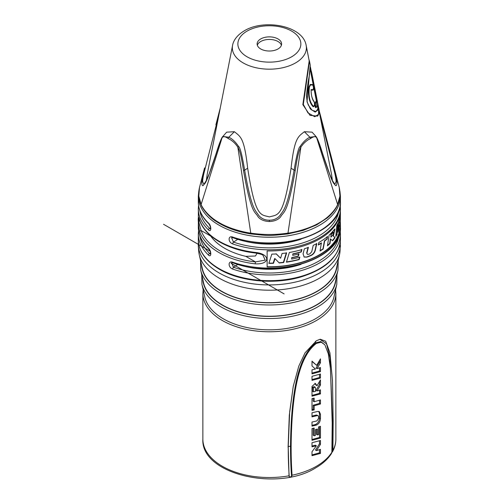 <?xml version="1.0" encoding="UTF-8"?>
<svg xmlns="http://www.w3.org/2000/svg" width="504" height="504" viewBox="0 0 504 504"><rect width="100%" height="100%" fill="white"/><g stroke="black" fill="none" stroke-linecap="round" stroke-linejoin="round"><path stroke-width="0.76" d="M289.29 477.023C288.584 467.945 288.225 457.928 288.225 446.985L289.038 475.808L289.29 477.023L291.577 476.608L292.068 475.222C291.444 466.609 291.129 457.147 291.123 446.834C291.753 379.235 302.98 353.695 316.392 343.394L321.231 342.21L324.891 344.843L328.28 353.707L330.46 368.638L332.212 423.114L331.878 452.239L331.311 453.663M331.846 452.598L332.892 450.488L333.182 421.363L332.483 380.545L329.931 352.863L325.697 341.258L320.248 339.211L316.392 340.754L305.046 352.825L298.815 366.08L293.252 386.278L289.302 415.201L288.086 447.394M320.468 378.088L320.468 374.031L311.995 376.312L311.995 380.363L320.468 378.088L319.479 377.515L311.995 379.588M320.468 371.599L320.468 367.542L317.054 368.619L320.468 362.779L320.468 358.867L316.663 365.35L311.995 361.147L311.995 365.948L315.454 369.048L311.995 369.823L311.995 373.874L320.468 371.599L319.479 371.026L311.995 373.099M316.455 450.595L320.468 449.354L320.468 453.411L311.995 455.685L311.995 451.773L316.392 445.775L311.995 446.796L311.995 442.739L320.468 440.464L320.468 444.377L316.455 450.595L315.466 450.028L319.479 443.804L319.479 440.798M314.168 435.784L314.168 428.085L311.995 428.551L311.995 440.307L320.468 438.026L320.468 426.277L318.578 426.901L318.578 434.599L317.432 434.939L317.432 429.068L315.397 429.61L315.397 435.488L314.168 435.784L313.179 435.21L313.179 428.305M317.507 411.472L319.328 411.592L320.468 414.282L320.468 418.736C320.185 421.848 318.824 423.971 316.392 425.099L311.995 426.119L311.995 422.062L316.922 420.903L318.578 418.37L318.578 416.707L318.1 415.624L317.363 415.567L311.995 416.858L311.995 412.801L317.507 411.472M314.168 401.732L320.468 399.924L320.468 403.981L314.168 405.789L314.168 409.903L311.995 410.369L311.995 398.614L314.168 398.147L314.168 401.732L313.179 401.159L313.179 398.368M317.054 385.718L320.468 379.884L320.468 385.094L317.054 390.928L320.468 389.85L320.468 393.908L311.995 396.182L311.995 386.392L315.372 383.462L317.054 385.718L316.065 385.151L314.849 383.286M313.457 391.822L315.567 391.325L315.567 388.382L315.158 387.173L313.457 387.904L313.457 391.822L312.461 391.249L312.461 387.33L314.162 386.599L315.158 387.173M201.764 274.737L201.947 284.351L204.807 297.077A65.104 37.586 0 0 0 248.384 327.821A65.104 37.586 0 0 0 315.403 318.818A65.104 37.586 0 0 0 333.925 297.077L336.792 284.351L336.974 274.737M200.529 260.455L200.731 270.15L203.591 282.876A66.326 38.291 180 0 0 247.987 314.2A66.326 38.291 180 0 0 316.266 305.027A66.326 38.291 0 0 0 335.141 282.876L338.001 270.15L338.209 260.455M339.52 254.627A70.736 40.843 0 0 1 319.385 278.246A70.736 40.843 180 0 1 246.569 288.03A70.736 40.843 180 0 1 199.219 254.627L202.375 268.676A67.555 39.003 180 0 0 247.596 300.579A67.555 39.003 180 0 0 317.136 291.236A67.555 39.003 0 0 0 336.357 268.676L339.52 254.627A70.736 40.843 0 0 0 340.036 251.2L340.389 240.855M199.219 254.627A70.736 40.843 180 0 1 198.702 251.2L198.274 245.675A71.165 41.089 0 0 0 243.615 282.139A71.165 41.089 0 0 0 319.687 272.891A71.165 41.089 0 0 0 340.465 245.675M255.169 263.844A71.051 41.019 180 0 1 219.127 252.655A71.051 41.019 180 0 1 199.748 231.846C197.726 222.699 197.726 211.819 199.748 220.418A71.051 41.019 0 0 0 219.127 241.227A71.051 41.019 0 0 0 255.169 252.409C270.528 253.852 270.541 264.739 255.169 263.844L255.446 261.91L245.826 256.353L255.478 256L257.046 253.266M340.421 239.652C339.211 256.687 325.956 269.149 300.655 277.036C274.352 284.817 240.099 281.579 219.416 269.3C205.682 261.166 198.652 251.288 198.318 239.652A71.051 41.019 180 0 0 219.127 268.657A71.051 41.019 180 0 0 296.56 277.553A71.051 41.019 180 0 0 340.421 239.652L340.421 233.938A71.051 41.019 180 0 1 304.334 269.646A71.051 41.019 180 0 1 232.728 269.086C227.928 267.435 227.921 260.335 232.728 262.225A1.399 0.592 109.2 0 0 232.993 262.855C277.118 279.764 342.714 258.502 340.421 227.077L340.421 225.937A71.051 41.019 0 0 0 340.383 224.639L340.383 211.226M340.421 225.937A71.051 41.019 0 0 1 267.126 266.937L267.126 250.935A71.051 41.019 0 0 0 340.421 209.929L340.421 208.788A71.051 41.019 180 0 1 304.334 244.497A71.051 41.019 180 0 1 232.728 243.936C227.928 242.285 227.921 235.185 232.728 237.075A1.399 0.592 109.2 0 0 232.993 237.705C277.118 254.614 342.714 233.352 340.421 201.928L340.421 196.213A71.051 41.019 180 0 1 296.56 234.114A71.051 41.019 180 0 1 219.127 225.219A71.051 41.019 180 0 1 198.318 196.213L198.318 201.928A71.051 41.019 0 0 0 208.492 223.083C211.554 225.735 211.554 232.835 208.492 229.944A1.399 0.977 -46.2 0 1 209.689 228.381A69.653 40.213 180 0 1 199.931 210.785M232.728 269.086A1.399 0.592 -70.8 0 1 233.453 267.246L231.575 262.811L232.993 262.855M237.926 264.417L233.453 267.246A69.653 40.213 180 0 0 338.808 235.935M301.083 264.342A63.176 36.477 180 0 1 238.184 264.518M237.926 239.268L233.453 242.096L231.575 237.661L232.993 237.705M301.083 239.192A63.176 36.477 180 0 1 238.184 239.368M232.728 243.936A1.399 0.592 -70.8 0 1 233.453 242.096A69.653 40.213 180 0 0 338.808 210.785M210.275 235.387L210.741 236.099A63.176 36.477 0 0 0 245.826 256.353M208.492 248.233A1.399 0.977 133.8 0 0 208.719 248.825C201.871 242.191 198.4 234.94 198.318 227.077A71.051 41.019 0 0 0 208.492 248.233C211.554 250.885 211.554 257.985 208.492 255.093A1.399 0.977 -46.2 0 1 209.689 253.531A69.653 40.213 180 0 1 199.931 235.935M198.349 224.639A71.051 41.019 0 0 0 198.318 225.937A71.051 41.019 0 0 0 198.349 227.228L198.349 211.226A71.051 41.019 0 0 1 198.318 209.929L198.318 208.788A71.051 41.019 180 0 0 208.492 229.944M210.527 253.984L209.689 253.531L210.603 253.002M316.474 137.151A1.399 1.216 147.6 0 1 316.751 137.989L337.617 204.473A1.399 1.103 -155.2 0 1 337.56 205.065L337.56 205.065C340.087 199.742 340.647 193.889 339.242 187.488L339.916 196.125L337.617 204.473C336.836 206.923 331.248 216.084 319.467 222.705C307.988 229.509 292.207 232.684 287.992 233.125C281.774 234.039 275.757 234.486 269.936 234.48C263.472 234.53 257.072 234.077 250.74 233.125C246.525 232.684 230.738 229.509 219.272 222.705C207.484 216.077 201.902 206.923 201.115 204.473L198.815 196.125L199.489 187.488L204.567 167.92L201.751 182.492C201.902 185.365 202.495 186.278 203.515 185.226C204.964 182.291 204.693 188.679 215.933 154.501C220.343 140.559 221.136 139.482 221.987 137.989C223.001 136.093 225.061 136.275 228.167 138.55C231.934 140.257 235.16 143.117 237.831 147.143C239.211 149.921 240.761 152.328 243.501 170.415C251.364 215.687 255.32 211.327 257.972 216.663C260.297 219.649 264.096 221.275 269.369 221.533C274.636 221.275 278.428 219.656 280.753 216.676C283.406 211.371 287.393 215.611 295.237 170.421C297.971 152.347 299.521 149.921 300.901 147.143C303.616 143.086 306.835 140.225 310.571 138.55C313.69 136.275 315.756 136.093 316.751 137.989C317.602 139.482 318.383 140.547 322.806 154.501C334.064 188.729 333.761 182.265 335.217 185.226C336.237 186.278 336.829 185.365 336.987 182.492L334.171 167.927L318.956 109.796M220.248 108.032L215.92 124.658A1.399 0.617 -165.5 0 1 215.933 124.633A1.399 0.617 -165.5 0 0 216.241 125.213L204.284 171.921C203.232 175.991 202.677 179.241 202.639 181.667L203.887 184.363M215.939 154.142C218.541 145.625 220.613 140.011 222.151 137.296L222.806 136.427L228.81 137.252C232.224 138.72 235.526 141.851 238.72 146.651C240.143 147.47 242.122 155.308 244.642 170.163C251.843 211.283 255.83 210.464 258.829 215.573C261.551 218.692 265.06 220.229 269.369 220.198C273.685 220.229 277.2 218.686 279.909 215.567C282.914 210.445 286.902 211.252 294.097 170.163C296.617 155.314 298.589 147.477 300.019 146.651C303.213 141.845 306.52 138.713 309.922 137.252L315.932 136.427L316.588 137.296C318.194 140.213 320.261 145.826 322.793 154.142L329.54 173.76L332.464 180.621L334.858 184.363L336.099 181.667C336.055 179.235 335.506 175.978 334.448 171.908L319.693 114.156M222.151 137.296L226.649 132.168L234.373 131.702C240.698 136.855 244.201 137.548 247.666 168.204C255.559 219.064 261.16 214.301 269.369 216.922C277.981 214.244 283.103 218.66 291.073 168.204C294.525 137.258 298.217 136.779 304.359 131.702L312.083 132.161L315.932 136.427M332.356 180.388L331.601 174.655L319.026 110.754M306.161 45.385C302.967 25.672 264.342 18.566 244.295 30.813C236.149 35.677 233.182 41.467 232.571 45.385A37.031 21.382 180 0 0 253.285 67.057A37.031 21.382 180 0 0 295.552 62.918A37.031 21.382 0 0 0 306.161 45.385L309.204 60.839L302.841 104.637L310.029 115.378L317.602 116.109C319.177 113.854 319.517 111.031 318.629 107.648L318.541 114.351L314.729 116.714L307.913 112.827L303.32 104.41A0.699 0.397 165.5 0 1 302.841 104.637M315.718 102.627C314.956 104.334 315.006 105.872 315.863 107.226L317.098 99.861L311.503 71.807C311.094 70.27 311.094 71.159 311.503 74.472L316.701 101.027L315.718 102.627A0.699 0.68 -102.6 0 0 315.491 102.136C314.565 104.196 314.628 106.06 315.668 107.73L316.562 107.201C317.69 105.67 317.867 103.225 317.098 99.861M315.712 93.265L316.329 95.98L315.699 93.234M314.149 85.308L315.12 89.838A0.699 0.699 -162.7 0 1 315.101 90.184L313.772 84.773M313.022 89.643C313.627 88.15 313.57 86.612 312.864 85.037L310.458 84.943L309.368 87.242C308.385 95.911 309.714 102.236 313.356 106.224C314.622 105.664 314.874 104.208 314.118 101.865C312.14 99.452 311.138 95.357 311.107 89.58L313.022 89.643A0.699 0.68 94.1 0 1 312.827 90.147L313.009 90.058C313.368 89.977 313.507 89.006 313.444 87.135L312.719 84.59L310.281 84.433L308.977 87.198C307.944 96.119 309.311 102.614 313.072 106.684L313.822 106.64C314.798 104.612 314.849 102.86 313.979 101.386L313.935 101.342C311.919 98.312 310.993 94.475 311.151 89.832M308.946 59.529L309.488 61.198L303.32 104.41M318.629 107.654L317.407 101.795L317.885 103.868L317.986 109.929L315.221 112.115L310.414 109.028L306.993 101.726L310.231 64.991L309.488 61.198M316.701 101.027L316.373 100.857L315.491 102.136M317.52 103.093L317.854 108.94L315.939 111.51L312.108 110.282L308.284 105.04L307.1 101.48M306.993 101.726A0.699 0.397 -13.1 0 0 307.081 101.405L308.593 79.456M311.088 90.071L311.107 89.58L311.088 90.071L312.827 90.147M311.264 71.555C310.792 69.678 310.792 70.755 311.264 74.787L316.373 100.857M232.571 45.385L207.138 174.655L206.382 180.388M300.019 146.651L300.901 147.143L287.853 233.944C267.8 235.973 270.736 235.941 250.885 233.944L237.831 147.143A1.399 0.378 151 0 0 238.72 146.651M222.264 137.151L201.115 204.473A1.399 1.103 -24.8 0 0 201.178 205.065L201.178 205.065C198.557 199.767 197.99 193.908 199.489 187.488M219.038 114.156L216.241 125.213L216.808 125.496M278.032 48.951A12.253 7.075 180 0 1 264.682 50.482A12.253 7.075 180 0 1 257.116 43.949A12.253 7.075 180 0 1 260.707 38.947A12.253 7.075 0 0 1 274.056 37.416A12.253 7.075 0 0 1 281.616 43.949A12.253 7.075 0 0 1 278.032 48.951M281.415 45.234A12.253 7.075 0 0 0 273.004 39.766A12.253 7.075 0 0 0 260.707 41.517A12.253 7.075 0 0 0 257.323 45.234M255.169 252.409L255.282 253.008C228.01 249.978 205.191 236.867 199.798 220.721L199.798 220.721A1.399 1.121 160.5 0 1 199.748 220.418M255.282 253.008C259.768 253.796 262.307 254.52 262.912 255.181L265.198 260.133L255.446 261.91A69.653 40.213 0 0 1 201.121 230.542L198.916 222.522L198.998 218.453M199.748 231.846A1.399 1.121 -19.5 0 1 201.121 230.542L210.741 236.099M208.492 223.083A1.399 0.977 133.8 0 0 208.719 223.675C210.344 226.252 210.937 227.991 210.502 228.892L210.615 228.797M210.527 228.835L209.689 228.381L210.603 227.852M332.483 235.418C333.32 234.165 333.591 233.106 333.295 232.243A70.705 40.818 180 0 1 331.235 234.562L330.882 237.138A70.705 40.818 180 0 0 332.483 235.418M333.138 232.149L333.031 232.092A70.352 40.616 180 0 1 330.977 234.417L330.882 237.138M276.06 253.764L280.589 258.212L282.07 253.487A70.705 40.818 180 0 0 286.65 252.913L283.695 262.521A70.705 40.818 180 0 1 279.235 262.968L275.014 258.659L273.508 263.296A70.705 40.818 180 0 1 268.821 263.365L271.858 254.123A70.705 40.818 180 0 0 276.375 253.947L280.589 258.212M275.014 258.659L274.686 258.476L273.181 263.107A70.352 40.616 180 0 1 268.884 263.164M286.36 252.743L283.399 262.351A70.352 40.616 180 0 1 279.052 262.779M299.596 257.015L298.941 259.402A70.352 40.616 180 0 1 286.505 261.941M291.753 257.55L291.627 259.081L291.753 257.55A70.352 40.616 180 0 0 298.072 256.127L298.337 256.284A70.705 40.818 180 0 1 292.03 257.714M298.74 253.745L298.072 256.127M292.843 253.833L292.717 255.364L292.843 253.833A70.352 40.616 180 0 0 301.014 251.817L301.657 249.417M308.114 247.231L306.69 252.907L307.238 254.262M316.55 243.463L315.12 249.99C314.477 252.485 313.053 254.274 310.842 255.358A70.352 40.616 180 0 1 306.678 256.983L304.019 256.977M321.628 243.035A70.705 40.818 180 0 1 318.314 245.001L318.837 242.493A70.705 40.818 180 0 0 327.55 236.521L327.134 239.079A70.705 40.818 180 0 1 324.658 240.988L323.196 249.014A70.705 40.818 180 0 1 320.053 251.011L321.376 242.897A70.352 40.616 180 0 1 318.383 244.679M327.298 236.376L326.888 238.934A70.352 40.616 180 0 1 324.406 240.843L322.951 248.869A70.352 40.616 180 0 1 320.116 250.677M330.618 239.022L329.969 243.577A70.705 40.818 180 0 1 327.43 245.845L329.099 235.173A70.705 40.818 180 0 0 334.354 229.408L334.996 228.967L333.396 235.948L335.059 237.636A70.705 40.818 180 0 1 332.609 240.799L330.359 238.871L329.711 243.432A70.352 40.616 180 0 1 327.493 245.429M334.845 228.942L333.131 235.796L334.795 237.485A70.352 40.616 180 0 1 332.388 240.597M337.686 223.839L336.974 233.787A70.352 40.616 180 0 1 335.866 235.803M339.413 221.798L339.69 223.789A70.352 40.616 180 0 1 339.488 225.855M339.066 220.191L339.268 223.026L339.891 216.222A70.705 40.818 180 0 0 340.061 214.061M267.126 266.736A70.705 40.818 0 0 0 340.068 225.937L340.024 223.984A70.705 40.818 180 0 1 339.721 226.592L338.871 224.91L338.663 229.566A70.352 40.616 180 0 1 338.058 231.33M291.627 259.081A70.705 40.818 180 0 0 299.861 257.166L299.206 259.554A70.705 40.818 180 0 1 286.436 262.162L289.359 252.485A70.705 40.818 180 0 0 301.921 249.568L301.272 251.969A70.705 40.818 180 0 1 293.12 253.991M298.337 256.284L298.998 253.896A70.705 40.818 180 0 1 292.717 255.364M310.842 255.358L311.094 255.503C313.293 254.407 314.716 252.617 315.365 250.129L316.796 243.602A70.705 40.818 180 0 1 313.23 245.347L311.762 251.635L309.998 253.745A70.705 40.818 180 0 1 308.467 254.344L307.358 254.344L306.69 252.907M311.094 255.503A70.705 40.818 180 0 1 306.93 257.128L304.145 257.053L303.068 253.789L304.385 248.793A70.705 40.818 180 0 0 308.366 247.382L306.949 253.058M337.258 233.951A70.705 40.818 180 0 1 335.803 236.521L336.773 225.647A70.705 40.818 180 0 0 338.039 223.045L336.974 233.787M339.179 225.086L338.965 229.742A70.705 40.818 180 0 1 337.989 232.382L338.65 221.464A70.705 40.818 180 0 0 339.431 218.793L339.268 223.026M273.181 263.107L273.508 263.296M339.702 222.34L339.387 222.151M339.69 223.789L340.024 223.984M340.383 224.639L340.068 224.456M313.457 387.904L312.461 387.33M316.392 445.775L315.403 445.202L311.995 446.015M319.479 449.694L319.479 452.838L311.995 454.91M319.479 426.617L319.479 437.453L311.995 439.526M316.443 429.339L316.443 434.372L317.432 434.939M318.1 415.624L316.373 415L311.995 416.077M318.78 411.39L319.479 413.708L319.479 418.163C319.19 421.275 317.835 423.398 315.403 424.532L311.995 425.344M319.479 400.264L319.479 403.402L313.179 405.216L313.179 409.33L311.995 409.588M319.479 390.191L319.479 393.334L311.995 395.407M319.479 381.654L319.479 384.521L316.065 390.354L317.054 390.928M319.479 374.371L319.479 377.515M319.479 367.882L319.479 371.026M319.479 360.637L319.479 362.206L316.065 368.046L317.054 368.619M316.663 365.35L311.995 361.456M320.468 444.377L319.479 443.804M320.468 453.411L319.479 452.838M320.468 438.026L319.479 437.453M320.468 403.981L319.479 403.402M314.168 405.789L313.179 405.216M314.168 409.903L313.179 409.33M320.468 385.094L319.479 384.521M320.468 393.908L319.479 393.334M320.468 362.779L319.479 362.206M163.535 224.28L210.168 251.2M231.084 263.277L284.117 293.895M331.878 452.239A66.503 38.392 180 0 1 316.392 466.282A66.503 38.392 180 0 1 292.068 475.222M289.038 475.808A66.503 38.392 180 0 1 202.866 439.129C200.611 474.258 277.609 491.942 315.668 467.882C322.711 463.819 328.016 458.974 331.588 453.348M203.156 289.724L202.866 293.378A66.503 38.392 0 0 0 243.917 328.854A66.503 38.392 0 0 0 316.392 320.531A66.503 38.392 0 0 0 335.872 293.378L335.872 439.129A66.503 38.392 180 0 1 332.892 450.488M291.123 446.834L290.512 446.531C291.192 378.876 302.129 353.424 315.895 342.777L320.796 341.573L324.891 344.843M291.577 476.608C290.871 467.542 290.518 457.512 290.512 446.531M290.512 446.525A1.399 0.806 0 0 0 288.225 446.985L289.668 411.925L293.309 386.001M201.947 284.351A67.99 39.249 0 0 0 247.451 316.455A67.99 39.249 0 0 0 317.444 307.049A67.99 39.249 0 0 0 336.792 284.351M202.803 279.367A66.61 38.455 0 0 0 245.02 313.746A66.61 38.455 0 0 0 316.468 305.141A66.61 38.455 0 0 0 335.929 279.367M200.731 270.15A69.212 39.961 0 0 0 247.061 302.835A69.212 39.961 0 0 0 318.308 293.265A69.212 39.961 0 0 0 338.001 270.15M201.581 265.142A67.832 39.161 0 0 0 244.597 300.119A67.832 39.161 0 0 0 317.331 291.35A67.832 39.161 0 0 0 337.151 265.142M232.728 262.225A71.051 41.019 0 0 0 304.334 262.792A71.051 41.019 0 0 0 340.421 227.077M232.728 237.075A71.051 41.019 0 0 0 304.334 237.642A71.051 41.019 0 0 0 340.421 201.928M208.492 255.093A71.051 41.019 180 0 1 198.318 233.938L198.318 239.652M334.171 167.927L322.812 124.664A1.399 0.617 -14.5 0 1 322.491 125.213L321.924 125.496M315.863 107.226A0.699 0.674 79.4 0 1 315.668 107.73M312.864 85.037A0.699 0.687 -84.9 0 0 312.631 84.546M310.458 84.943A0.699 0.662 -87 0 0 310.281 84.433M309.368 87.242L308.977 87.198M313.356 106.224A0.699 0.624 132.7 0 1 313.072 106.684M314.118 101.865A0.699 0.636 -42.1 0 0 313.973 101.38M311.503 71.807A0.699 0.397 -11.1 0 0 311.497 71.782L310.968 70.371M311.503 74.472A0.699 0.397 168.9 0 1 311.264 74.787M295.237 170.421A1.399 0.523 8.8 0 1 294.097 170.163L291.073 168.204M310.571 138.55A1.399 0.806 60 0 0 309.922 137.252L304.359 131.702M336.099 181.667A1.399 1.14 -0 0 1 336.987 182.492M322.812 124.664A1.399 0.617 -14.5 0 0 322.806 124.633L318.95 109.79M322.793 154.142A1.399 0.939 162.4 0 1 322.806 154.501M269.369 220.198L269.369 221.533M243.501 170.415A1.399 0.523 171.3 0 0 244.642 170.163L247.666 168.204M228.167 138.55A1.399 0.806 120 0 1 228.81 137.252L234.373 131.702M203.881 184.363L206.218 180.722L209.273 173.559L215.939 154.148A1.399 0.939 17.7 0 0 215.926 154.501M202.639 181.667A1.399 1.14 180 0 0 201.751 182.492M291.64 56.807A31.5 18.188 180 0 1 247.092 56.807A31.5 18.188 180 0 1 247.092 31.091A31.5 18.188 0 0 1 291.64 31.091A31.5 18.188 0 0 1 291.64 56.807M319.914 339.28L326.529 343.829L330.013 358.016L332.476 421.439L333.182 421.363M332.476 421.439L332.149 452.277M316.392 343.394L315.895 342.777A1.399 0.806 60 0 1 315.409 341.353M320.468 414.282L319.479 413.708M320.468 418.736L319.479 418.163M316.392 425.099L315.403 424.532M317.363 415.567L316.373 415M335.872 439.129C335.853 443.463 334.751 447.646 332.564 451.679M202.866 293.378L202.866 439.129M335.582 289.724L335.872 293.378M198.343 240.855L198.274 245.675M340.181 230.511L340.421 233.938M340.181 205.361L340.421 208.788M198.318 227.077L198.318 225.937M208.719 248.825C210.344 251.401 210.937 253.14 210.502 254.041L210.615 253.94M198.557 230.511L198.318 233.938M198.79 191.388L198.318 196.213M339.948 191.388L340.421 196.213M337.56 205.065C335.034 210.836 329.389 216.317 326.995 218.131L316.493 224.967L303.049 230.448L287.853 233.944M250.885 233.944C237.378 231.808 225.931 227.707 216.531 221.64C208.631 216.928 202.249 208.253 201.178 205.065M339.242 187.488L334.165 167.92M310.433 67.089L311.1 70.497M308.284 105.04L307.094 101.443L306.432 95.13L308.158 81.837L310.18 71.014L310.231 64.984M316.688 98.299L311.497 71.782M220.248 108.013L215.92 124.658M199.25 218.427L198.822 218.012L199.798 220.721M198.557 205.361L198.318 208.788M208.719 223.675C201.871 217.041 198.4 209.79 198.318 201.928"/></g></svg>
